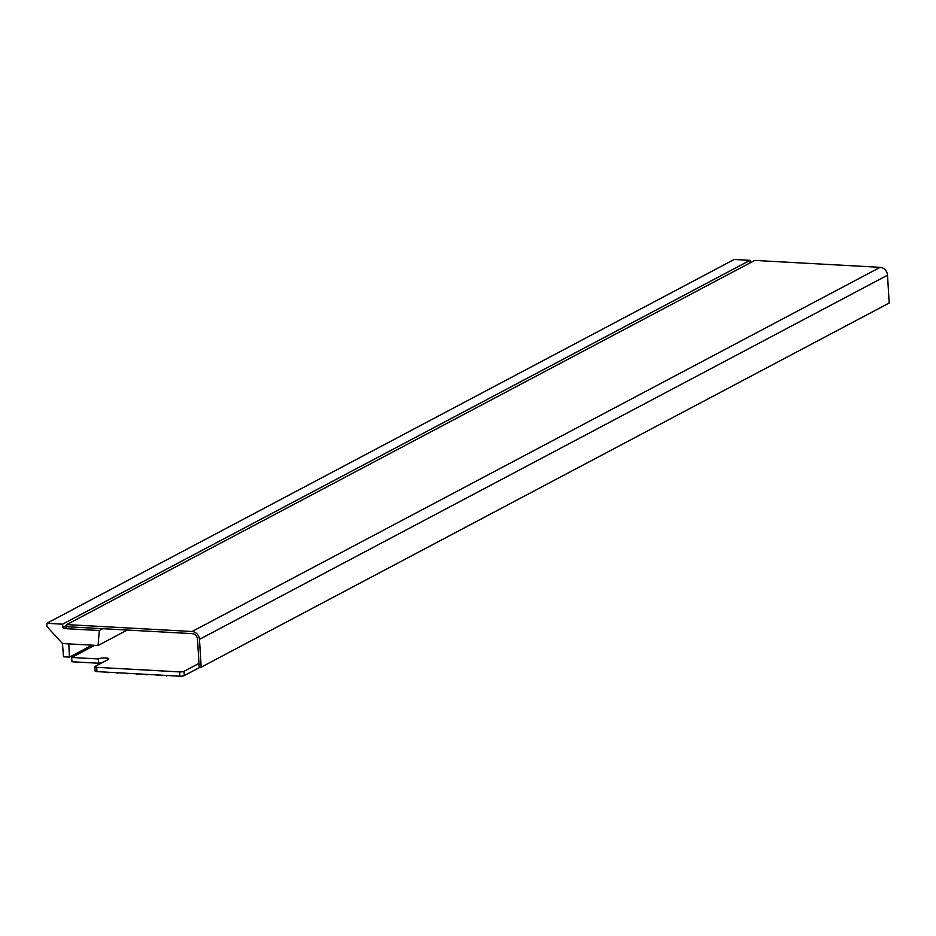 <?xml version="1.0" encoding="UTF-8"?>
<svg xmlns="http://www.w3.org/2000/svg" width="936" height="936" viewBox="0 0 936 936"><rect width="100%" height="100%" fill="white"/><g stroke="black" fill="none" stroke-linecap="round" stroke-linejoin="round"><path stroke-width="1.4" d="M94.676 645.313L71.698 657.481L71.955 661.764L98.619 663.226L98.35 658.956A5.511 1.264 176.5 0 1 105.709 657.949A5.511 1.264 176.5 0 1 108.787 658.885A5.511 1.264 176.5 0 1 108.225 659.494L95.168 666.409A3.299 0.76 -3.5 0 0 94.828 666.771A3.299 0.76 -3.5 0 0 96.677 667.333L179.607 671.908A3.299 0.76 -3.5 0 0 184.018 671.311L198.982 663.39M98.619 663.226A5.511 1.264 176.5 0 1 102.972 662.278M95.437 670.691A3.299 0.76 -3.5 0 0 95.098 671.053A3.299 0.76 -3.5 0 0 96.946 671.615L179.864 676.19A3.299 0.76 -3.5 0 0 184.275 675.581L200.257 667.134M71.698 657.481L98.35 658.956M66.737 624.593L66.865 626.722L192.243 633.637A5.511 4.774 -117.9 0 1 197.508 639.265L199.204 667.075L201.181 667.181L889.2 303.018L887.503 275.207A7.71 6.692 62.1 0 0 880.132 267.333L754.755 260.419L66.737 624.593L192.114 631.507L880.132 267.333M201.181 667.181L199.473 639.37A7.71 6.692 -117.9 0 0 192.114 631.507M67.322 626.757L63.917 628.559L99.321 630.513L98.058 645.501L62.478 643.547L46.94 626.547L46.8 623.306L734.21 259.471L750.005 260.337L750.274 262.794M68.831 643.898L69.439 657.13L63.508 656.803L62.478 643.547M98.058 645.501L127.237 630.057M99.321 630.513L102.726 628.699M46.8 623.306L62.595 624.183L62.841 627.389L66.772 625.295M62.595 624.183L750.005 260.337M69.439 657.13L92.02 645.173M63.917 628.559L62.841 627.389M136.925 673.826L130.01 673.44L136.925 673.826M137.873 673.873L136.96 674.353M127.05 673.277L120.147 672.89L127.05 673.277M127.998 673.323L127.085 673.815M117.175 672.727L110.272 672.352L117.175 672.727M118.123 672.785L117.211 673.265M146.8 674.365L139.885 673.99L146.8 674.365M147.748 674.423L146.835 674.903M156.675 674.914L149.76 674.528L156.675 674.914M157.611 674.961L156.698 675.441M166.538 675.453L159.635 675.078L166.538 675.453M167.486 675.511L166.573 675.991M107.312 672.188L100.398 671.802L107.312 672.188M108.248 672.235L107.336 672.727M176.413 676.003L169.498 675.616L176.413 676.003M177.36 676.049L176.448 676.529M184.275 675.581L184.018 671.311M179.864 676.19L179.607 671.908M96.946 671.615L96.677 667.333M199.473 639.37L887.503 275.207M95.098 671.053L94.828 666.771"/></g></svg>
